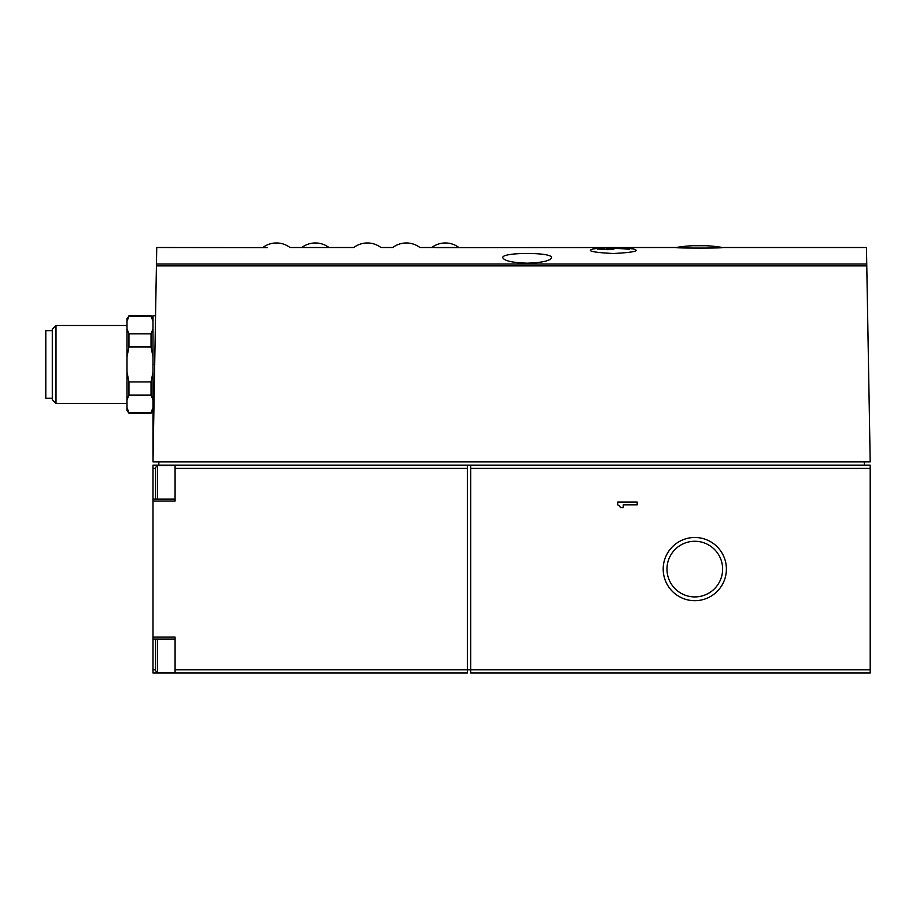 <?xml version="1.0" encoding="UTF-8"?>
<svg xmlns="http://www.w3.org/2000/svg" width="916" height="916" viewBox="0 0 916 916"><rect width="100%" height="100%" fill="white"/><g stroke="black" fill="none" stroke-linecap="round" stroke-linejoin="round"><path stroke-width="1.37" d="M676.123 247.515C672.653 248.247 725.896 248.259 722.564 247.515A139.289 139.289 0 0 0 705.835 245.717L692.851 245.717A139.289 139.289 0 0 0 676.123 247.515L436.382 247.618M155.548 315.722L152.995 315.722L152.995 461.893L156.739 247.515L267.323 247.618M262.869 247.515A22.476 22.476 0 0 1 289.983 247.515L353.816 247.515A22.476 22.476 0 0 1 380.93 247.515L392.792 247.515A22.476 22.476 0 0 1 419.906 247.515L458.893 247.515A22.476 22.476 0 0 0 431.78 247.515M630.231 248.614L633.082 248.923A140.32 140.32 0 0 0 593.442 248.923C585.885 250.847 592.492 252.381 613.262 253.526C634.032 252.381 640.639 250.847 633.093 248.923M722.564 247.515L866.456 247.515L870.2 461.893L152.995 461.893M527.192 263.19C512.284 262.663 504.155 260.831 502.827 257.682C501.132 252.049 553.23 252.037 551.547 257.682C550.218 260.831 542.1 262.663 527.192 263.19M157.541 499.106L157.541 465.465L155.594 467.423L155.594 499.106M155.594 639.07L155.594 670.764L157.541 672.71L175.082 672.71M155.594 669.768L152.995 669.768L152.995 673.031L467.423 673.031L467.423 465.145L470.664 465.145L470.664 468.397L870.2 468.397L870.2 673.031L470.664 673.031L470.664 468.397M152.995 669.768L152.995 465.145L175.082 465.145L175.082 468.397L467.423 468.397M128.95 315.722L151.037 315.722L151.037 316.318L128.95 316.318L127.003 321.207L128.95 316.318L127.003 318.321L127.003 410.574L128.95 413.173L151.037 413.173L152.995 407.689L151.037 412.578L128.95 412.578L128.95 413.173M127.003 328.924L128.95 333.813L128.95 346.958L127.003 356.736M127.003 407.689L128.95 412.578M127.003 372.171L128.95 381.938L128.95 395.082L127.003 399.971M128.95 333.813L151.037 333.813L151.037 346.958L128.95 346.958M128.95 395.082L151.037 395.082L151.037 381.938L152.995 372.171M128.95 381.938L151.037 381.938M151.037 333.813L152.995 328.924M152.995 356.736L151.037 346.958M152.995 321.207L151.037 316.318M152.995 399.971L151.037 395.082M56.002 403.429L52.292 399.731L52.292 329.176L56.002 325.478L56.002 403.429L127.003 403.429M52.292 330.665L45.8 330.665L45.8 398.231L52.292 398.231M175.082 673.031L175.082 637.124L152.995 637.124M152.995 501.052L175.082 501.052L175.082 468.397M175.082 669.779L870.2 669.779M617.682 502.048L617.682 504.83A5.565 5.565 0 0 1 620.464 507.613L623.246 507.613L623.246 504.83L637.17 504.83L637.17 502.048L617.682 502.048M663.195 569.088A31.602 31.602 0 0 1 710.598 541.722A31.602 31.602 0 0 1 710.598 596.453A31.602 31.602 0 0 1 663.195 569.088M470.664 465.145L870.2 465.145L870.2 468.397M175.082 465.145L467.423 465.145M864.349 461.893L864.349 465.145M158.834 461.893L158.834 465.145M597.415 249.095A140.32 99.214 -90 0 1 607.285 247.698A140.274 140.274 0 0 1 613.789 247.572A140.285 99.203 90 0 0 606.22 248.167A139.85 139.85 0 0 1 629.178 248.889L629.178 249.347A139.404 139.404 0 0 0 606.22 248.614A139.369 98.55 90 0 1 613.789 249.518A138.316 138.316 0 0 0 607.285 249.656A138.751 98.115 -90 0 0 597.415 249.095M606.22 249.518L606.22 248.167M666.974 569.088A27.824 27.824 0 0 1 708.709 544.997A27.824 27.824 0 0 1 708.709 593.19A27.824 27.824 0 0 1 666.974 569.088M156.441 264.014L866.742 264.014M156.418 265.869L866.776 265.869M154.69 364.454L152.995 364.454M155.594 468.408L152.995 468.408L155.594 468.408M157.541 639.07L157.541 672.71M152.995 318.321L151.037 315.722M152.995 410.574L151.037 413.173M56.002 325.478L127.003 325.478M175.082 499.106L152.995 499.106M175.082 639.07L152.995 639.07M157.541 465.465L175.082 465.465M328.959 247.515A22.476 22.476 0 0 0 301.845 247.515"/></g></svg>
